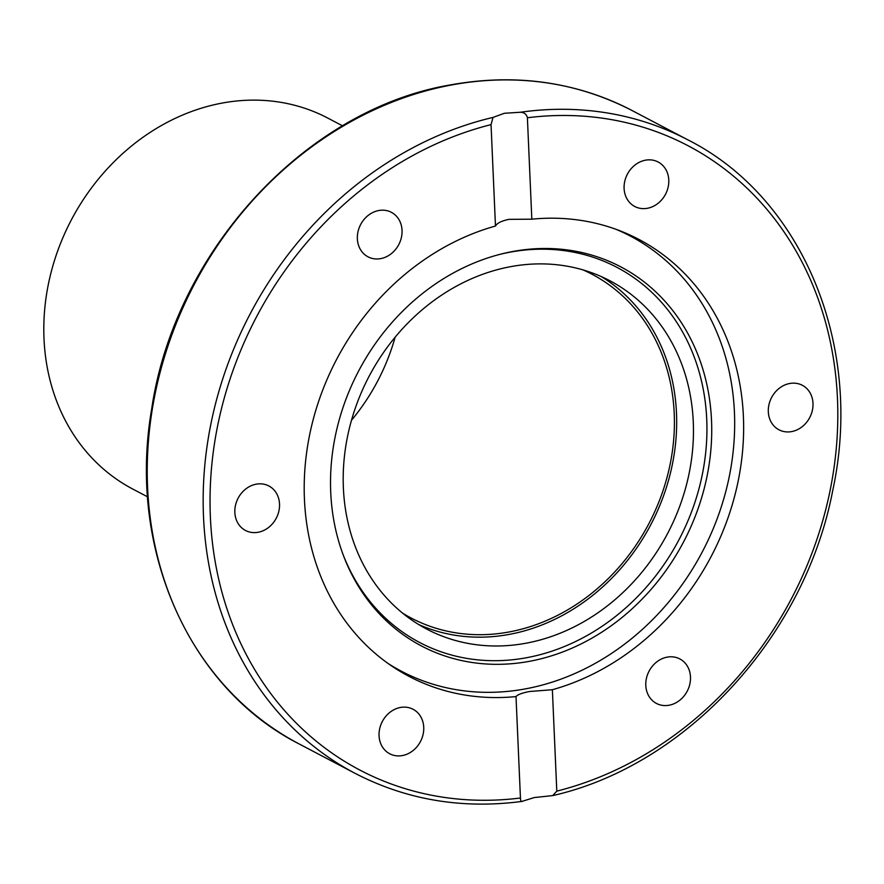 <?xml version="1.0" encoding="UTF-8"?>
<svg xmlns="http://www.w3.org/2000/svg" width="884" height="884" viewBox="0 0 884 884"><rect width="100%" height="100%" fill="white"/><g stroke="black" fill="none" stroke-linecap="round" stroke-linejoin="round"><path stroke-width="1.33" d="M522.886 801.059C521.383 802.197 520.566 801.18 520.444 797.998L516.013 696.581C517.626 694.603 522.135 692.912 529.571 691.509L552.367 689.719L556.798 791.136L552.765 795.589L534.201 797.567L521.925 801.423C462.045 809.28 406.463 799.921 355.158 773.378L299.223 743.985A357.788 306.682 -62.3 0 1 157.242 384.032A357.788 306.682 -62.3 0 1 450.729 85.129A357.788 306.682 -62.3 0 1 632.104 110.544C576.014 81.648 515.317 73.129 449.989 84.986C305.267 109.583 174.579 251.785 151.639 409.237C127.418 548.555 188.646 687.984 299.223 743.985M531.825 219.188L508.952 219.354C501.526 220.912 497.04 223.144 495.471 226.039L491.04 124.622L493.029 117.406L504.322 113.285L520.3 112.257C524.179 112.367 526.544 114.202 527.394 117.76L531.825 219.188A246.868 211.607 -62.3 0 1 638.767 239.343A246.868 211.607 -62.3 0 1 738.814 477.824A246.868 211.607 -62.3 0 1 552.367 689.719M516.013 696.581A246.868 211.607 -62.3 0 1 409.082 676.415A246.868 211.607 -62.3 0 1 309.024 437.934A246.868 211.607 -62.3 0 1 495.471 226.039M402.872 671.995A246.868 211.607 -62.3 0 1 397.424 669.729M258.227 532.245A25.128 21.547 -62.3 0 1 245.487 530.466A25.128 21.547 -62.3 0 1 235.52 505.184A25.128 21.547 -62.3 0 1 256.128 484.189A25.128 21.547 -62.3 0 1 268.869 485.968A25.128 21.547 -62.3 0 1 278.847 511.25A25.128 21.547 -62.3 0 1 258.227 532.245M360.882 250.249A25.128 21.547 -62.3 0 1 363.722 219.84A25.128 21.547 -62.3 0 1 391.391 212.326A25.128 21.547 -62.3 0 1 398.529 218.912A25.128 21.547 -62.3 0 1 395.678 249.31A25.128 21.547 -62.3 0 1 368.009 256.824A25.128 21.547 -62.3 0 1 360.882 250.249M626.568 175.872A25.128 21.547 -62.3 0 1 658.138 161.993A25.128 21.547 -62.3 0 1 666.315 192.602A25.128 21.547 -62.3 0 1 634.745 206.48A25.128 21.547 -62.3 0 1 626.568 175.872M789.611 383.512A25.128 21.547 -62.3 0 1 802.352 385.291A25.128 21.547 -62.3 0 1 812.319 410.574A25.128 21.547 -62.3 0 1 791.71 431.58A25.128 21.547 -62.3 0 1 778.97 429.79A25.128 21.547 -62.3 0 1 768.992 404.507A25.128 21.547 -62.3 0 1 789.611 383.512M686.967 665.508A25.128 21.547 -62.3 0 1 684.117 695.918A25.128 21.547 -62.3 0 1 656.447 703.432A25.128 21.547 -62.3 0 1 649.309 696.846A25.128 21.547 -62.3 0 1 652.16 666.448A25.128 21.547 -62.3 0 1 679.829 658.934A25.128 21.547 -62.3 0 1 686.967 665.508M421.27 739.886A25.128 21.547 -62.3 0 1 389.7 753.765A25.128 21.547 -62.3 0 1 381.523 723.156A25.128 21.547 -62.3 0 1 413.093 709.277A25.128 21.547 -62.3 0 1 421.27 739.886M626.645 233.542A246.868 211.607 -62.3 0 1 631.596 236.746M615.938 229.287A245.851 210.735 -62.3 0 1 630.237 236.017A245.851 210.735 -62.3 0 1 734.438 412.397A245.851 210.735 -62.3 0 1 526.135 688.746A245.851 210.735 -62.3 0 1 401.502 671.276A245.851 210.735 -62.3 0 1 387.844 663.32M711.521 420.475A214.16 183.574 -62.3 0 1 560.578 652.757A214.16 183.574 -62.3 0 1 343.423 555.517A214.16 183.574 -62.3 0 1 330.726 492.344A214.16 183.574 -62.3 0 1 501.957 253.841A214.16 183.574 -62.3 0 1 711.521 420.475M342.959 554.268A211.928 181.662 117.7 0 0 558.014 649.011A211.928 181.662 117.7 0 0 706.736 419.381A211.928 181.662 117.7 0 0 500.653 254.172M601.33 276.615A196.778 168.678 -62.3 0 1 669.884 475.216A196.778 168.678 -62.3 0 1 509.77 634.303A196.778 168.678 -62.3 0 1 418.541 624.458M526.544 643.121A196.778 168.678 -62.3 0 1 426.784 629.132A196.778 168.678 -62.3 0 1 348.694 431.16A196.778 168.678 -62.3 0 1 510.112 266.758A196.778 168.678 -62.3 0 1 609.872 280.747A196.778 168.678 -62.3 0 1 687.962 478.719A196.778 168.678 -62.3 0 1 526.544 643.121M342.572 125.848L327.787 118.08A209.563 179.629 117.7 0 0 221.553 103.185A209.563 179.629 117.7 0 0 49.659 278.261A209.563 179.629 117.7 0 0 132.821 489.084L147.606 496.852M582.987 269.896A194.226 166.49 -62.3 0 1 591.904 274.195A194.226 166.49 -62.3 0 1 668.978 469.592A194.226 166.49 -62.3 0 1 509.659 631.861A194.226 166.49 -62.3 0 1 411.204 618.06A194.226 166.49 -62.3 0 1 402.607 613.153M395.126 337.224A194.226 166.49 -62.3 0 1 351.501 420.254M493.029 117.406A357.788 306.682 117.7 0 0 211.541 420.828A357.788 306.682 117.7 0 0 355.158 773.378M520.444 797.998A352.672 302.306 -62.3 0 1 210.381 517.052A352.672 302.306 -62.3 0 1 491.04 124.622M527.394 117.76A352.672 302.306 -62.3 0 1 837.468 398.706A352.672 302.306 -62.3 0 1 556.798 791.136M552.765 795.589C686.503 765.367 804.97 636.16 832.706 490.631C864.044 346.373 803.081 197.983 688.028 139.937A357.788 306.682 117.7 0 0 520.3 112.257M688.028 139.937L632.104 110.544M392.529 666.558L401.502 671.276M621.253 231.299L630.237 236.017"/></g></svg>
